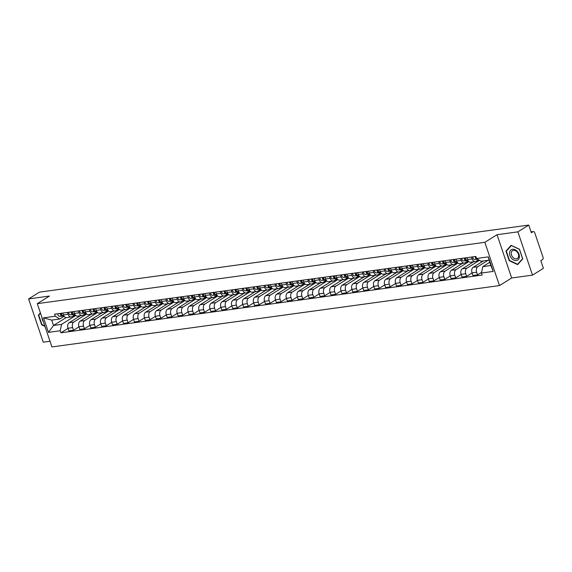 <?xml version="1.0" encoding="UTF-8"?>
<svg xmlns="http://www.w3.org/2000/svg" width="572" height="572" viewBox="0 0 572 572"><rect width="100%" height="100%" fill="white"/><g stroke="black" fill="none" stroke-linecap="round" stroke-linejoin="round"><path stroke-width="0.86" d="M532.525 275.125L517.882 231.853L528.757 225.068L39.475 292.135L28.6 298.92L49.457 296.06L37.273 303.66L51.923 346.932L499.485 285.585L511.668 277.985L532.525 275.125L543.4 268.339L540.805 260.682L542.499 259.624A1.873 1.223 82.2 0 0 543.007 257.207L534.72 232.718A1.873 1.223 82.2 0 0 533.376 231.546A1.873 1.223 82.2 0 0 533.04 231.674L531.081 231.939M28.6 298.92L43.243 342.185L50 341.262M517.882 231.853L497.025 234.713L484.834 242.321L37.273 303.66M528.757 225.068L531.345 232.725L533.04 231.674M80.337 315.715L69.169 322.687A4.304 2.817 82.2 0 0 68.004 328.235L68.897 330.873L73.516 330.244L72.623 327.606A4.304 2.817 -97.8 0 1 73.788 322.05L85.979 314.45L85.643 313.477M68.118 314.278L63.492 314.907A4.304 2.817 82.2 0 0 66.595 317.603L71.214 316.967A4.304 2.817 -97.8 0 1 68.118 314.278L67.489 312.426M63.492 314.907L62.87 313.056M78.965 326.848L73.516 330.244M89.74 314.428L89.947 315.036M75.075 314.75L71.972 316.688A4.304 2.817 -97.8 0 1 71.214 316.967M91.255 314.221L80.094 321.192A4.304 2.817 82.2 0 0 78.922 326.741L79.815 329.379L84.441 328.743L83.548 326.104A4.304 2.817 -97.8 0 1 84.713 320.556L96.897 312.955L96.568 311.976M73.788 311.561L74.417 313.413A4.304 2.817 82.2 0 0 77.513 316.109L82.132 315.472A4.304 2.817 -97.8 0 1 79.036 312.777L78.407 310.925M89.883 325.346L84.441 328.743M100.665 312.934L100.865 313.542M85.993 313.256L82.897 315.193A4.304 2.817 -97.8 0 1 82.132 315.472M102.181 312.727L91.012 319.691A4.304 2.817 82.2 0 0 89.847 325.239L90.741 327.885L95.36 327.248L94.466 324.61A4.304 2.817 -97.8 0 1 95.631 319.062L107.815 311.454L107.486 310.482M84.706 310.067L85.335 311.919A4.304 2.817 82.2 0 0 88.431 314.607L93.05 313.978A4.304 2.817 -97.8 0 1 89.954 311.282L89.325 309.431M100.801 323.852L95.36 327.248M111.583 311.433L111.79 312.047M96.918 311.761L93.815 313.692A4.304 2.817 -97.8 0 1 93.05 313.978M113.099 311.225L101.93 318.196A4.304 2.817 82.2 0 0 100.765 323.745L101.659 326.383L106.278 325.754L105.384 323.116A4.304 2.817 -97.8 0 1 106.549 317.56L118.733 309.96L118.404 308.987M95.624 308.565L96.253 310.417A4.304 2.817 82.2 0 0 99.349 313.113L103.968 312.476A4.304 2.817 -97.8 0 1 100.872 309.788L100.25 307.936M111.719 322.358L106.278 325.754M122.501 309.938L122.708 310.546M107.836 310.26L104.733 312.198A4.304 2.817 -97.8 0 1 103.968 312.476M124.017 309.731L112.848 316.702A4.304 2.817 82.2 0 0 111.683 322.25L112.577 324.889L117.196 324.252L116.302 321.614A4.304 2.817 -97.8 0 1 117.467 316.066L129.658 308.465L129.322 307.486M106.549 307.071L107.171 308.923A4.304 2.817 82.2 0 0 110.267 311.618L114.893 310.982A4.304 2.817 -97.8 0 1 111.79 308.287L111.168 306.435M122.637 320.856L117.196 324.252M133.419 308.444L133.626 309.052M118.754 308.766L115.651 310.703A4.304 2.817 -97.8 0 1 114.893 310.982M134.935 308.236L123.766 315.201A4.304 2.817 82.2 0 0 122.601 320.749L123.495 323.394L128.114 322.758L127.22 320.12A4.304 2.817 -97.8 0 1 128.393 314.571L140.576 306.964L140.247 305.991M117.467 305.577L118.089 307.429A4.304 2.817 82.2 0 0 121.192 310.117L125.811 309.488A4.304 2.817 -97.8 0 1 122.715 306.792L122.086 304.94M133.562 319.362L128.114 322.758M144.337 306.942L144.544 307.557M129.672 307.271L126.576 309.202A4.304 2.817 -97.8 0 1 125.811 309.488M145.853 306.735L134.692 313.706A4.304 2.817 82.2 0 0 133.526 319.255L134.42 321.893L139.039 321.264L138.145 318.625A4.304 2.817 -97.8 0 1 139.311 313.07L151.494 305.469L151.165 304.497M128.385 304.075L129.015 305.927A4.304 2.817 82.2 0 0 132.111 308.623L136.729 307.986A4.304 2.817 -97.8 0 1 133.633 305.298L133.004 303.446M144.48 317.868L139.039 321.264M155.262 305.448L155.462 306.056M140.598 305.77L137.494 307.707A4.304 2.817 -97.8 0 1 136.729 307.986M156.778 305.241L145.61 312.212A4.304 2.817 82.2 0 0 144.444 317.76L145.338 320.399L149.957 319.762L149.063 317.124A4.304 2.817 -97.8 0 1 150.229 311.576L162.412 303.975L162.083 302.996M139.303 302.581L139.933 304.433A4.304 2.817 82.2 0 0 143.029 307.128L147.647 306.492A4.304 2.817 -97.8 0 1 144.552 303.796L143.922 301.945M155.398 316.366L149.957 319.762M166.18 303.954L166.388 304.561M151.516 304.275L148.413 306.213A4.304 2.817 -97.8 0 1 147.647 306.492M167.696 303.746L156.528 310.71A4.304 2.817 82.2 0 0 155.362 316.259L156.256 318.904L160.875 318.268L159.981 315.63A4.304 2.817 -97.8 0 1 161.147 310.081L173.33 302.474L173.001 301.501M150.221 301.087L150.851 302.938A4.304 2.817 82.2 0 0 153.947 305.627L158.566 304.998A4.304 2.817 -97.8 0 1 155.47 302.302L154.848 300.45M166.316 314.872L160.875 318.268M177.098 302.452L177.306 303.067M162.434 302.781L159.331 304.712A4.304 2.817 -97.8 0 1 158.566 304.998M178.614 302.245L167.446 309.216A4.304 2.817 82.2 0 0 166.28 314.764L167.174 317.403L171.793 316.774L170.899 314.135A4.304 2.817 -97.8 0 1 172.065 308.58L184.255 300.979L183.919 300.007M161.147 299.585L161.769 301.437A4.304 2.817 82.2 0 0 164.872 304.132L169.491 303.496A4.304 2.817 -97.8 0 1 166.388 300.808L165.766 298.956M177.234 313.377L171.793 316.774M188.016 300.958L188.224 301.566M173.352 301.28L170.249 303.217A4.304 2.817 -97.8 0 1 169.491 303.496M189.532 300.75L178.371 307.722A4.304 2.817 82.2 0 0 177.198 313.27L178.092 315.908L182.711 315.272L181.825 312.634A4.304 2.817 -97.8 0 1 182.99 307.085L195.174 299.485L194.845 298.505M172.065 298.091L172.694 299.942A4.304 2.817 82.2 0 0 175.79 302.638L180.409 302.002A4.304 2.817 -97.8 0 1 177.313 299.306L176.684 297.461M188.159 311.876L182.711 315.272M198.934 299.463L199.142 300.071M184.27 299.785L181.174 301.723A4.304 2.817 -97.8 0 1 180.409 302.002M200.45 299.256L189.289 306.22A4.304 2.817 82.2 0 0 188.124 311.769L189.017 314.414L193.636 313.778L192.743 311.139A4.304 2.817 -97.8 0 1 193.908 305.591L206.092 297.983L205.763 297.011M182.983 296.596L183.612 298.448A4.304 2.817 82.2 0 0 186.708 301.137L191.327 300.507A4.304 2.817 -97.8 0 1 188.231 297.812L187.602 295.96M199.077 310.382L193.636 313.778M209.86 297.969L210.067 298.577M195.195 298.291L192.092 300.221A4.304 2.817 -97.8 0 1 191.327 300.507M211.375 297.755L200.207 304.726A4.304 2.817 82.2 0 0 199.042 310.274L199.935 312.913L204.554 312.283L203.661 309.645A4.304 2.817 -97.8 0 1 204.826 304.089L217.01 296.489L216.681 295.517M193.901 295.095L194.53 296.947A4.304 2.817 82.2 0 0 197.626 299.642L202.245 299.006A4.304 2.817 -97.8 0 1 199.149 296.317L198.52 294.466M209.995 308.887L204.554 312.283M220.778 296.468L220.985 297.075M206.113 296.789L203.01 298.727A4.304 2.817 -97.8 0 1 202.245 299.006M222.293 296.26L211.125 303.231A4.304 2.817 82.2 0 0 209.96 308.78L210.853 311.418L215.472 310.782L214.579 308.144A4.304 2.817 -97.8 0 1 215.744 302.595L227.928 294.995L227.599 294.015M204.826 293.6L205.448 295.452A4.304 2.817 82.2 0 0 208.544 298.148L213.17 297.512A4.304 2.817 -97.8 0 1 210.067 294.816L209.445 292.971M220.914 307.386L215.472 310.782M231.696 294.973L231.903 295.581M217.031 295.295L213.928 297.233A4.304 2.817 -97.8 0 1 213.17 297.512M233.212 294.766L222.043 301.73A4.304 2.817 82.2 0 0 220.878 307.286L221.772 309.924L226.39 309.288L225.497 306.649A4.304 2.817 -97.8 0 1 226.662 301.101L238.853 293.493L238.517 292.521M215.744 292.106L216.366 293.958A4.304 2.817 82.2 0 0 219.469 296.646L224.088 296.017A4.304 2.817 -97.8 0 1 220.992 293.322L220.363 291.47M231.839 305.891L226.39 309.288M242.614 293.479L242.821 294.087M227.949 293.801L224.846 295.731A4.304 2.817 -97.8 0 1 224.088 296.017M244.13 293.264L232.968 300.236A4.304 2.817 82.2 0 0 231.796 305.784L232.69 308.422L237.316 307.793L236.422 305.155A4.304 2.817 -97.8 0 1 237.587 299.606L249.771 291.999L249.442 291.026M226.662 290.605L227.291 292.456A4.304 2.817 82.2 0 0 230.387 295.152L235.006 294.516A4.304 2.817 -97.8 0 1 231.91 291.827L231.281 289.975M242.757 304.397L237.316 307.793M253.539 291.977L253.739 292.585M238.867 292.299L235.771 294.237A4.304 2.817 -97.8 0 1 235.006 294.516M255.055 291.77L243.887 298.741A4.304 2.817 82.2 0 0 242.721 304.29L243.615 306.928L248.234 306.292L247.34 303.653A4.304 2.817 -97.8 0 1 248.505 298.105L260.689 290.505L260.36 289.525M237.58 289.11L238.209 290.962A4.304 2.817 82.2 0 0 241.305 293.658L245.924 293.021A4.304 2.817 -97.8 0 1 242.828 290.326L242.199 288.481M253.675 302.895L248.234 306.292M264.457 290.483L264.664 291.091M249.792 290.805L246.689 292.742A4.304 2.817 -97.8 0 1 245.924 293.021M265.973 290.276L254.805 297.24A4.304 2.817 82.2 0 0 253.639 302.795L254.533 305.434L259.152 304.797L258.258 302.159A4.304 2.817 -97.8 0 1 259.423 296.611L271.607 289.003L271.278 288.031M248.498 287.616L249.127 289.468A4.304 2.817 82.2 0 0 252.223 292.156L256.842 291.527A4.304 2.817 -97.8 0 1 253.746 288.831L253.124 286.98M264.593 301.401L259.152 304.797M275.375 288.989L275.582 289.596M260.71 289.31L257.607 291.241A4.304 2.817 -97.8 0 1 256.842 291.527M276.891 288.774L265.723 295.745A4.304 2.817 82.2 0 0 264.557 301.294L265.451 303.932L270.07 303.303L269.176 300.665A4.304 2.817 -97.8 0 1 270.341 295.116L282.532 287.509L282.196 286.536M259.423 286.114L260.046 287.966A4.304 2.817 82.2 0 0 263.141 290.662L267.767 290.025A4.304 2.817 -97.8 0 1 264.664 287.337L264.042 285.485M275.511 299.907L270.07 303.303M286.293 287.487L286.5 288.095M271.628 287.816L268.525 289.747A4.304 2.817 -97.8 0 1 267.767 290.025M287.809 287.28L276.641 294.251A4.304 2.817 82.2 0 0 275.475 299.8L276.369 302.438L280.988 301.801L280.094 299.163A4.304 2.817 -97.8 0 1 281.267 293.615L293.45 286.014L293.121 285.035M270.341 284.62L270.964 286.472A4.304 2.817 82.2 0 0 274.067 289.167L278.686 288.531A4.304 2.817 -97.8 0 1 275.59 285.836L274.96 283.991M286.436 298.405L280.988 301.801M297.211 285.993L297.419 286.601M282.547 286.315L279.451 288.252A4.304 2.817 -97.8 0 1 278.686 288.531M298.727 285.785L287.566 292.75A4.304 2.817 82.2 0 0 286.4 298.305L287.294 300.943L291.913 300.307L291.019 297.669A4.304 2.817 -97.8 0 1 292.185 292.12L304.368 284.513L304.039 283.54M281.26 283.126L281.889 284.978A4.304 2.817 82.2 0 0 284.985 287.666L289.604 287.037A4.304 2.817 -97.8 0 1 286.508 284.341L285.878 282.489M297.354 296.911L291.913 300.307M308.136 284.498L308.337 285.106M293.472 284.82L290.369 286.758A4.304 2.817 -97.8 0 1 289.604 287.037M309.652 284.291L298.484 291.255A4.304 2.817 82.2 0 0 297.318 296.804L298.212 299.442L302.831 298.813L301.937 296.174A4.304 2.817 -97.8 0 1 303.103 290.626L315.286 283.018L314.957 282.046M292.178 281.631L292.807 283.476A4.304 2.817 82.2 0 0 295.903 286.172L300.522 285.535A4.304 2.817 -97.8 0 1 297.426 282.847L296.796 280.995M308.272 295.417L302.831 298.813M319.054 282.997L319.262 283.612M304.39 283.326L301.287 285.256A4.304 2.817 -97.8 0 1 300.522 285.535M320.57 282.79L309.402 289.761A4.304 2.817 82.2 0 0 308.236 295.309L309.13 297.948L313.749 297.311L312.855 294.673A4.304 2.817 -97.8 0 1 314.021 289.125L326.204 281.524L325.876 280.545M303.096 280.13L303.725 281.982A4.304 2.817 82.2 0 0 306.821 284.677L311.44 284.041A4.304 2.817 -97.8 0 1 308.344 281.352L307.722 279.501M319.19 293.915L313.749 297.311M329.972 281.503L330.18 282.11M315.308 281.824L312.205 283.762A4.304 2.817 -97.8 0 1 311.44 284.041M331.488 281.295L320.32 288.259A4.304 2.817 82.2 0 0 319.155 293.815L320.048 296.453L324.667 295.817L323.773 293.179A4.304 2.817 -97.8 0 1 324.939 287.63L337.13 280.023L336.794 279.05M314.021 278.635L314.643 280.487A4.304 2.817 82.2 0 0 317.746 283.176L322.365 282.547A4.304 2.817 -97.8 0 1 319.262 279.851L318.64 277.999M330.108 292.421L324.667 295.817M340.891 280.008L341.098 280.616M326.226 280.33L323.123 282.268A4.304 2.817 -97.8 0 1 322.365 282.547M342.406 279.801L331.245 286.765A4.304 2.817 82.2 0 0 330.073 292.313L330.966 294.952L335.585 294.323L334.699 291.684A4.304 2.817 -97.8 0 1 335.864 286.136L348.048 278.528L347.719 277.556M324.939 277.141L325.568 278.986A4.304 2.817 82.2 0 0 328.664 281.681L333.283 281.045A4.304 2.817 -97.8 0 1 330.187 278.357L329.558 276.505M341.034 290.926L335.585 294.323M351.809 278.507L352.016 279.122M337.144 278.836L334.048 280.766A4.304 2.817 -97.8 0 1 333.283 281.045M353.324 278.299L342.163 285.271A4.304 2.817 82.2 0 0 340.998 290.819L341.892 293.457L346.51 292.828L345.617 290.183A4.304 2.817 -97.8 0 1 346.782 284.634L358.966 277.034L358.637 276.054M335.857 275.64L336.486 277.492A4.304 2.817 82.2 0 0 339.582 280.187L344.201 279.551A4.304 2.817 -97.8 0 1 341.105 276.862L340.476 275.01M351.952 289.425L346.51 292.828M362.734 277.012L362.941 277.62M348.069 277.334L344.966 279.272A4.304 2.817 -97.8 0 1 344.201 279.551M364.25 276.805L353.081 283.776A4.304 2.817 82.2 0 0 351.916 289.325L352.81 291.963L357.428 291.327L356.535 288.688A4.304 2.817 -97.8 0 1 357.7 283.14L369.884 275.532L369.555 274.56M346.775 274.145L347.404 275.997A4.304 2.817 82.2 0 0 350.5 278.686L355.119 278.056A4.304 2.817 -97.8 0 1 352.023 275.361L351.394 273.509M362.87 287.93L357.428 291.327M373.652 275.518L373.859 276.126M358.987 275.84L355.884 277.777A4.304 2.817 -97.8 0 1 355.119 278.056M375.168 275.311L363.999 282.275A4.304 2.817 82.2 0 0 362.834 287.823L363.728 290.462L368.347 289.832L367.453 287.194A4.304 2.817 -97.8 0 1 368.618 281.646L380.802 274.038L380.473 273.066M357.7 272.651L358.322 274.496A4.304 2.817 82.2 0 0 361.418 277.191L366.044 276.562A4.304 2.817 -97.8 0 1 362.941 273.866L362.319 272.015M373.788 286.436L368.347 289.832M384.57 274.017L384.777 274.632M369.905 274.345L366.802 276.276A4.304 2.817 -97.8 0 1 366.044 276.562M386.086 273.809L374.917 280.78A4.304 2.817 82.2 0 0 373.752 286.329L374.646 288.967L379.265 288.338L378.371 285.693A4.304 2.817 -97.8 0 1 379.536 280.144L391.727 272.544L391.391 271.564M368.618 271.149L369.24 273.001A4.304 2.817 82.2 0 0 372.343 275.697L376.962 275.06A4.304 2.817 -97.8 0 1 373.866 272.372L373.237 270.52M384.713 284.942L379.265 288.338M395.488 272.522L395.695 273.13M380.823 272.844L377.727 274.782A4.304 2.817 -97.8 0 1 376.962 275.06M397.004 272.315L385.843 279.286A4.304 2.817 82.2 0 0 384.67 284.835L385.564 287.473L390.19 286.837L389.296 284.198A4.304 2.817 -97.8 0 1 390.462 278.65L402.645 271.042L402.316 270.07M379.536 269.655L380.166 271.507A4.304 2.817 82.2 0 0 383.261 274.195L387.88 273.566A4.304 2.817 -97.8 0 1 384.784 270.871L384.155 269.019M395.631 283.44L390.19 286.837M406.413 271.028L406.613 271.636M391.741 271.35L388.645 273.287A4.304 2.817 -97.8 0 1 387.88 273.566M407.929 270.821L396.761 277.785A4.304 2.817 82.2 0 0 395.595 283.333L396.489 285.971L401.108 285.342L400.214 282.704A4.304 2.817 -97.8 0 1 401.38 277.155L413.563 269.548L413.234 268.575M390.454 268.161L391.084 270.005A4.304 2.817 82.2 0 0 394.179 272.701L398.798 272.072A4.304 2.817 -97.8 0 1 395.702 269.376L395.073 267.524M406.549 281.946L401.108 285.342M417.331 269.526L417.539 270.141M402.667 269.855L399.563 271.786A4.304 2.817 -97.8 0 1 398.798 272.072M418.847 269.319L407.679 276.29A4.304 2.817 82.2 0 0 406.513 281.839L407.407 284.477L412.026 283.848L411.132 281.202A4.304 2.817 -97.8 0 1 412.298 275.654L424.481 268.053L424.152 267.074M401.372 266.659L402.002 268.511A4.304 2.817 82.2 0 0 405.098 271.207L409.716 270.57A4.304 2.817 -97.8 0 1 406.62 267.882L405.998 266.03M417.467 280.452L412.026 283.848M428.249 268.032L428.457 268.64M413.585 268.354L410.481 270.291A4.304 2.817 -97.8 0 1 409.716 270.57M429.765 267.825L418.597 274.796A4.304 2.817 82.2 0 0 417.431 280.344L418.325 282.983L422.944 282.346L422.05 279.708A4.304 2.817 -97.8 0 1 423.216 274.16L435.406 266.559L435.07 265.58M412.298 265.165L412.92 267.017A4.304 2.817 82.2 0 0 416.016 269.705L420.642 269.076A4.304 2.817 -97.8 0 1 417.539 266.38L416.916 264.529M428.385 278.95L422.944 282.346M439.167 266.538L439.375 267.145M424.503 266.859L421.4 268.797A4.304 2.817 -97.8 0 1 420.642 269.076M440.683 266.33L429.515 273.294A4.304 2.817 82.2 0 0 428.349 278.843L429.243 281.481L433.862 280.852L432.968 278.214A4.304 2.817 -97.8 0 1 434.141 272.665L446.324 265.058L445.996 264.085M423.216 263.671L423.838 265.515A4.304 2.817 82.2 0 0 426.941 268.211L431.56 267.582A4.304 2.817 -97.8 0 1 428.464 264.886L427.835 263.034M439.31 277.456L433.862 280.852M450.085 265.036L450.293 265.651M435.421 265.365L432.325 267.296A4.304 2.817 -97.8 0 1 431.56 267.582M451.601 264.829L440.44 271.8A4.304 2.817 82.2 0 0 439.275 277.348L440.168 279.987L444.787 279.358L443.893 276.712A4.304 2.817 -97.8 0 1 445.059 271.164L457.243 263.563L456.914 262.591M434.134 262.169L434.763 264.021A4.304 2.817 82.2 0 0 437.859 266.716L442.478 266.08A4.304 2.817 -97.8 0 1 439.382 263.392L438.753 261.54M450.228 275.961L444.787 279.358M461.011 263.542L461.211 264.15M446.346 263.864L443.243 265.801A4.304 2.817 -97.8 0 1 442.478 266.08M462.526 263.334L451.358 270.306A4.304 2.817 82.2 0 0 450.193 275.854L451.086 278.493L455.705 277.856L454.812 275.218A4.304 2.817 -97.8 0 1 455.977 269.669L468.161 262.069L467.832 261.089M445.052 260.675L445.681 262.527A4.304 2.817 82.2 0 0 448.777 265.215L453.396 264.586A4.304 2.817 -97.8 0 1 450.3 261.89L449.671 260.038M461.146 274.46L455.705 277.856M471.929 262.048L472.136 262.655M457.264 262.369L454.161 264.307A4.304 2.817 -97.8 0 1 453.396 264.586M473.444 261.84L462.276 268.804A4.304 2.817 82.2 0 0 461.111 274.353L462.004 276.991L466.623 276.362L465.73 273.723A4.304 2.817 -97.8 0 1 466.895 268.175L479.079 260.567L478.871 259.938M455.97 259.18L456.599 261.032A4.304 2.817 82.2 0 0 459.695 263.721L464.314 263.091A4.304 2.817 -97.8 0 1 461.218 260.396L460.596 258.544M472.064 272.966L466.623 276.362M468.182 260.875L465.079 262.805A4.304 2.817 -97.8 0 1 464.314 263.091M483.411 260.932L473.194 267.31A4.304 2.817 82.2 0 0 472.029 272.858L472.922 275.497L477.541 274.867L476.648 272.222A4.304 2.817 -97.8 0 1 477.813 266.674L488.03 260.303M466.895 257.679L467.517 259.531A4.304 2.817 82.2 0 0 470.62 262.226L475.239 261.59A4.304 2.817 -97.8 0 1 472.136 258.901L471.514 257.05M481.61 272.329L477.541 274.867M478.535 259.731L475.997 261.311A4.304 2.817 -97.8 0 1 475.239 261.59M476.655 260.903L479.079 260.567M465.737 262.398L468.161 262.069M454.819 263.892L457.243 263.563M443.901 265.394L446.324 265.058M432.975 266.888L435.406 266.559M422.057 268.382L424.481 268.053M411.139 269.884L413.563 269.548M400.221 271.378L402.645 271.042M389.303 272.873L391.727 272.544M378.378 274.374L380.802 274.038M367.46 275.868L369.884 275.532M356.542 277.363L358.966 277.034M345.624 278.864L348.048 278.528M334.699 280.359L337.13 280.023M323.781 281.853L326.204 281.524M312.863 283.354L315.286 283.018M301.945 284.849L304.368 284.513M291.026 286.343L293.45 286.014M280.101 287.845L282.532 287.509M269.183 289.339L271.607 289.003M258.265 290.833L260.689 290.505M247.347 292.335L249.771 291.999M236.429 293.829L238.853 293.493M225.504 295.324L227.928 294.995M214.586 296.825L217.01 296.489M203.668 298.319L206.092 297.983M192.75 299.814L195.174 299.485M181.825 301.308L184.255 300.979M170.906 302.81L173.33 302.474M159.988 304.304L162.412 303.975M149.07 305.798L151.494 305.469M138.152 307.3L140.576 306.964M127.227 308.794L129.658 308.465M116.309 310.289L118.733 309.96M105.391 311.79L107.815 311.454M94.473 313.284L96.897 312.955M83.555 314.779L85.979 314.45M66.116 317.603L53.511 325.468L61.561 324.367L75.054 315.944L74.725 314.972M72.63 316.28L75.054 315.944M64.157 316.252L59.745 319.004L51.694 320.106L53.511 325.468L48.456 332.375L43.536 317.839L55.298 316.223L59.745 319.004M489.761 262.291L482.804 266.631L490.855 265.53L489.039 260.16L480.988 261.268L476.54 258.487L475.854 256.456L54.605 314.192L55.298 316.223M476.54 258.487L488.302 256.878L493.221 271.414L481.46 273.023L482.804 266.631M61.561 324.367L60.217 330.759L60.904 332.797L482.146 275.06L481.46 273.023M60.217 330.759L48.456 332.375M499.485 285.585L484.834 242.321M40.405 312.905L38.388 315.172L41.649 324.81L44.952 326.347M511.668 277.985L497.025 234.713M519.476 249.228L511.089 245.331L505.97 251.079L509.23 260.725L517.617 264.622L522.744 258.873L519.476 249.228M68.039 328.342L60.904 332.797M78.822 315.923L79.029 316.538M43.536 317.839L51.694 320.106M490.855 265.53L493.221 271.414M489.039 260.16L488.302 256.878M39.325 314.586L38.388 315.172M506.906 250.493L505.97 251.079M63.864 315.765L63.285 315.794A2.338 1.53 -97.8 0 1 61.497 313.249M61.862 314.743A1.123 0.736 -97.8 0 1 61.125 313.299M63.914 315.866L62.091 315.958A2.338 1.53 -97.8 0 1 60.31 313.406M64.035 316.066L59.574 316.302A2.338 1.53 -97.8 0 1 57.786 313.756M74.782 314.271L74.203 314.3A2.338 1.53 -97.8 0 1 72.415 311.747M72.78 313.249A1.123 0.736 -97.8 0 1 72.051 311.797M74.839 314.364L73.009 314.464A2.338 1.53 -97.8 0 1 71.228 311.912M74.961 314.571L70.492 314.807A2.338 1.53 -97.8 0 1 68.711 312.255M85.7 312.77L85.121 312.805A2.338 1.53 -97.8 0 1 83.34 310.253M83.698 311.747A1.123 0.736 -97.8 0 1 82.969 310.303M85.757 312.87L83.934 312.963A2.338 1.53 -97.8 0 1 82.146 310.417M85.879 313.077L81.41 313.313A2.338 1.53 -97.8 0 1 79.63 310.76M44.802 325.904L41.92 324.567L38.753 315.222L40.519 313.242M41.949 317.474A6.077 4.404 -122 0 0 43.372 321.671M511.475 258.258A6.077 4.404 -122 0 0 518.389 259.466A6.077 4.404 -122 0 0 517.453 251.558A6.077 4.404 -122 0 0 510.539 250.35A6.077 4.404 -122 0 0 511.475 258.258M512.698 257.135A4.605 3.339 -122 0 0 517.395 258.501A4.605 3.339 -122 0 0 517.224 252.059A4.605 3.339 -122 0 0 512.526 250.693A4.605 3.339 -122 0 0 512.698 257.135M511.304 245.567L519.426 249.342L522.586 258.68L517.624 264.25L509.502 260.474L506.334 251.137L511.425 245.488M518.346 263.799L517.624 264.25M96.618 311.275L96.039 311.304A2.338 1.53 -97.8 0 1 94.258 308.758M94.616 310.253A1.123 0.736 -97.8 0 1 93.887 308.808M96.675 311.375L94.852 311.468A2.338 1.53 -97.8 0 1 93.064 308.916M96.797 311.576L92.328 311.812A2.338 1.53 -97.8 0 1 90.548 309.266M107.543 309.781L106.964 309.81A2.338 1.53 -97.8 0 1 105.176 307.257M105.534 308.758A1.123 0.736 -97.8 0 1 104.805 307.307M107.593 309.874L105.77 309.974A2.338 1.53 -97.8 0 1 103.99 307.421M107.715 310.081L103.253 310.317A2.338 1.53 -97.8 0 1 101.466 307.765M118.461 308.279L117.882 308.315A2.338 1.53 -97.8 0 1 116.095 305.763M116.459 307.257A1.123 0.736 -97.8 0 1 115.723 305.813M118.511 308.38L116.688 308.472A2.338 1.53 -97.8 0 1 114.908 305.927M118.633 308.587L114.171 308.823A2.338 1.53 -97.8 0 1 112.384 306.27M129.379 306.785L128.8 306.814A2.338 1.53 -97.8 0 1 127.02 304.268M127.377 305.763A1.123 0.736 -97.8 0 1 126.648 304.318M129.436 306.885L127.613 306.978A2.338 1.53 -97.8 0 1 125.826 304.426M129.558 307.085L125.089 307.321A2.338 1.53 -97.8 0 1 123.309 304.776M140.297 305.291L139.718 305.319A2.338 1.53 -97.8 0 1 137.938 302.767M138.295 304.268A1.123 0.736 -97.8 0 1 137.566 302.817M140.355 305.384L138.531 305.484A2.338 1.53 -97.8 0 1 136.744 302.931M140.476 305.591L136.007 305.827A2.338 1.53 -97.8 0 1 134.227 303.274M151.222 303.789L150.636 303.825A2.338 1.53 -97.8 0 1 148.856 301.272M149.213 302.767A1.123 0.736 -97.8 0 1 148.484 301.322M151.273 303.889L149.449 303.982A2.338 1.53 -97.8 0 1 147.669 301.437M151.394 304.097L146.933 304.333A2.338 1.53 -97.8 0 1 145.145 301.78M162.141 302.295L161.561 302.323A2.338 1.53 -97.8 0 1 159.774 299.778M160.131 301.272A1.123 0.736 -97.8 0 1 159.402 299.828M162.191 302.395L160.367 302.488A2.338 1.53 -97.8 0 1 158.587 299.935M162.312 302.595L157.851 302.831A2.338 1.53 -97.8 0 1 156.063 300.286M173.059 300.8L172.479 300.829A2.338 1.53 -97.8 0 1 170.692 298.277M171.057 299.778A1.123 0.736 -97.8 0 1 170.327 298.327M173.109 300.893L171.285 300.994A2.338 1.53 -97.8 0 1 169.505 298.441M173.237 301.101L168.769 301.337A2.338 1.53 -97.8 0 1 166.988 298.784M183.977 299.299L183.397 299.335A2.338 1.53 -97.8 0 1 181.617 296.782M181.975 298.277A1.123 0.736 -97.8 0 1 181.245 296.832M184.034 299.399L182.211 299.492A2.338 1.53 -97.8 0 1 180.423 296.947M184.155 299.606L179.687 299.842A2.338 1.53 -97.8 0 1 177.906 297.29M194.895 297.805L194.316 297.833A2.338 1.53 -97.8 0 1 192.535 295.288M192.893 296.782A1.123 0.736 -97.8 0 1 192.163 295.338M194.952 297.905L193.129 297.998A2.338 1.53 -97.8 0 1 191.341 295.445M195.073 298.105L190.605 298.341A2.338 1.53 -97.8 0 1 188.824 295.796M205.82 296.31L205.234 296.339A2.338 1.53 -97.8 0 1 203.453 293.786M203.811 295.288A1.123 0.736 -97.8 0 1 203.081 293.836M205.87 296.403L204.047 296.503A2.338 1.53 -97.8 0 1 202.266 293.951M205.992 296.611L201.53 296.847A2.338 1.53 -97.8 0 1 199.742 294.294M216.738 294.809L216.159 294.845A2.338 1.53 -97.8 0 1 214.371 292.292M214.736 293.793A1.123 0.736 -97.8 0 1 214 292.342M216.788 294.909L214.965 295.002A2.338 1.53 -97.8 0 1 213.184 292.456M216.91 295.116L212.448 295.352A2.338 1.53 -97.8 0 1 210.66 292.8M227.656 293.314L227.077 293.343A2.338 1.53 -97.8 0 1 225.289 290.798M225.654 292.292A1.123 0.736 -97.8 0 1 224.925 290.848M227.713 293.415L225.883 293.507A2.338 1.53 -97.8 0 1 224.102 290.962M227.835 293.622L223.366 293.851A2.338 1.53 -97.8 0 1 221.586 291.305M238.574 291.82L237.995 291.849A2.338 1.53 -97.8 0 1 236.215 289.296M236.572 290.798A1.123 0.736 -97.8 0 1 235.843 289.346M238.631 291.913L236.808 292.013A2.338 1.53 -97.8 0 1 235.02 289.461M238.753 292.12L234.284 292.356A2.338 1.53 -97.8 0 1 232.504 289.811M249.492 290.319L248.913 290.354A2.338 1.53 -97.8 0 1 247.133 287.802M247.49 289.303A1.123 0.736 -97.8 0 1 246.761 287.852M249.549 290.419L247.726 290.519A2.338 1.53 -97.8 0 1 245.939 287.966M249.671 290.626L245.202 290.862A2.338 1.53 -97.8 0 1 243.422 288.309M260.417 288.824L259.838 288.853A2.338 1.53 -97.8 0 1 258.051 286.307M258.408 287.802A1.123 0.736 -97.8 0 1 257.679 286.358M260.467 288.924L258.644 289.017A2.338 1.53 -97.8 0 1 256.864 286.472M260.589 289.132L256.127 289.361A2.338 1.53 -97.8 0 1 254.34 286.815M271.335 287.33L270.756 287.358A2.338 1.53 -97.8 0 1 268.969 284.806M269.333 286.307A1.123 0.736 -97.8 0 1 268.597 284.863M271.385 287.423L269.562 287.523A2.338 1.53 -97.8 0 1 267.782 284.97M271.507 287.63L267.045 287.866A2.338 1.53 -97.8 0 1 265.258 285.321M282.253 285.828L281.674 285.864A2.338 1.53 -97.8 0 1 279.894 283.312M280.251 284.813A1.123 0.736 -97.8 0 1 279.522 283.362M282.311 285.928L280.487 286.029A2.338 1.53 -97.8 0 1 278.7 283.476M282.432 286.136L277.963 286.372A2.338 1.53 -97.8 0 1 276.183 283.819M293.171 284.334L292.592 284.363A2.338 1.53 -97.8 0 1 290.812 281.817M291.169 283.312A1.123 0.736 -97.8 0 1 290.44 281.867M293.229 284.434L291.405 284.527A2.338 1.53 -97.8 0 1 289.618 281.982M293.35 284.642L288.881 284.877A2.338 1.53 -97.8 0 1 287.101 282.325M304.097 282.84L303.51 282.868A2.338 1.53 -97.8 0 1 301.73 280.316M302.087 281.817A1.123 0.736 -97.8 0 1 301.358 280.373M304.147 282.933L302.323 283.033A2.338 1.53 -97.8 0 1 300.543 280.48M304.268 283.14L299.807 283.376A2.338 1.53 -97.8 0 1 298.019 280.831M315.015 281.338L314.436 281.374A2.338 1.53 -97.8 0 1 312.648 278.821M313.006 280.323A1.123 0.736 -97.8 0 1 312.276 278.871M315.065 281.438L313.242 281.538A2.338 1.53 -97.8 0 1 311.461 278.986M315.186 281.646L310.725 281.882A2.338 1.53 -97.8 0 1 308.937 279.329M325.933 279.844L325.354 279.872A2.338 1.53 -97.8 0 1 323.566 277.327M323.931 278.821A1.123 0.736 -97.8 0 1 323.201 277.377M325.983 279.944L324.16 280.037A2.338 1.53 -97.8 0 1 322.379 277.492M326.111 280.151L321.643 280.387A2.338 1.53 -97.8 0 1 319.862 277.835M336.851 278.349L336.272 278.378A2.338 1.53 -97.8 0 1 334.491 275.826M334.849 277.327A1.123 0.736 -97.8 0 1 334.12 275.883M336.908 278.442L335.085 278.543A2.338 1.53 -97.8 0 1 333.297 275.99M337.03 278.65L332.561 278.886A2.338 1.53 -97.8 0 1 330.78 276.34M347.769 276.848L347.19 276.884A2.338 1.53 -97.8 0 1 345.409 274.331M345.767 275.833A1.123 0.736 -97.8 0 1 345.038 274.381M347.826 276.948L346.003 277.048A2.338 1.53 -97.8 0 1 344.215 274.496M347.948 277.155L343.479 277.391A2.338 1.53 -97.8 0 1 341.698 274.839M358.694 275.354L358.108 275.382A2.338 1.53 -97.8 0 1 356.327 272.837M356.685 274.331A1.123 0.736 -97.8 0 1 355.956 272.887M358.744 275.454L356.921 275.547A2.338 1.53 -97.8 0 1 355.14 273.001M358.866 275.661L354.404 275.897A2.338 1.53 -97.8 0 1 352.617 273.344M369.612 273.859L369.033 273.888A2.338 1.53 -97.8 0 1 367.245 271.335M367.61 272.837A1.123 0.736 -97.8 0 1 366.874 271.393M369.662 273.952L367.839 274.052A2.338 1.53 -97.8 0 1 366.059 271.5M369.784 274.16L365.322 274.396A2.338 1.53 -97.8 0 1 363.535 271.85M380.53 272.365L379.951 272.394A2.338 1.53 -97.8 0 1 378.163 269.841M378.528 271.342A1.123 0.736 -97.8 0 1 377.799 269.891M380.587 272.458L378.757 272.558A2.338 1.53 -97.8 0 1 376.977 270.005M380.709 272.665L376.24 272.901A2.338 1.53 -97.8 0 1 374.46 270.349M391.448 270.863L390.869 270.892A2.338 1.53 -97.8 0 1 389.089 268.347M389.446 269.841A1.123 0.736 -97.8 0 1 388.717 268.397M391.505 270.964L389.682 271.057A2.338 1.53 -97.8 0 1 387.895 268.511M391.627 271.171L387.158 271.407A2.338 1.53 -97.8 0 1 385.378 268.854M402.366 269.369L401.787 269.398A2.338 1.53 -97.8 0 1 400.007 266.852M400.364 268.347A1.123 0.736 -97.8 0 1 399.635 266.902M402.423 269.462L400.6 269.562A2.338 1.53 -97.8 0 1 398.813 267.01M402.545 269.669L398.076 269.905A2.338 1.53 -97.8 0 1 396.296 267.36M413.291 267.875L412.712 267.903A2.338 1.53 -97.8 0 1 410.925 265.351M411.282 266.852A1.123 0.736 -97.8 0 1 410.553 265.401M413.341 267.968L411.518 268.068A2.338 1.53 -97.8 0 1 409.738 265.515M413.463 268.175L409.001 268.411A2.338 1.53 -97.8 0 1 407.214 265.858M424.209 266.373L423.63 266.402A2.338 1.53 -97.8 0 1 421.843 263.856M422.207 265.351A1.123 0.736 -97.8 0 1 421.471 263.906M424.26 266.473L422.436 266.566A2.338 1.53 -97.8 0 1 420.656 264.021M424.381 266.681L419.919 266.917A2.338 1.53 -97.8 0 1 418.132 264.364M435.128 264.879L434.548 264.907A2.338 1.53 -97.8 0 1 432.768 262.362M433.126 263.856A1.123 0.736 -97.8 0 1 432.396 262.412M435.185 264.979L433.361 265.072A2.338 1.53 -97.8 0 1 431.574 262.519M435.306 265.179L430.838 265.415A2.338 1.53 -97.8 0 1 429.057 262.87M446.046 263.385L445.466 263.413A2.338 1.53 -97.8 0 1 443.686 260.861M444.044 262.362A1.123 0.736 -97.8 0 1 443.314 260.911M446.103 263.477L444.28 263.578A2.338 1.53 -97.8 0 1 442.492 261.025M446.224 263.685L441.756 263.921A2.338 1.53 -97.8 0 1 439.975 261.368M456.971 261.883L456.384 261.919A2.338 1.53 -97.8 0 1 454.604 259.366M454.962 260.861A1.123 0.736 -97.8 0 1 454.232 259.416M457.021 261.983L455.198 262.076A2.338 1.53 -97.8 0 1 453.417 259.531M457.142 262.19L452.681 262.426A2.338 1.53 -97.8 0 1 450.893 259.874M467.889 260.389L467.31 260.417A2.338 1.53 -97.8 0 1 465.522 257.872M465.88 259.366A1.123 0.736 -97.8 0 1 465.15 257.922M467.939 260.489L466.116 260.582A2.338 1.53 -97.8 0 1 464.335 258.029M468.06 260.689L463.599 260.925A2.338 1.53 -97.8 0 1 461.811 258.38M477.463 259.066L477.034 259.087A2.338 1.53 -97.8 0 1 475.253 256.535M477.777 259.259L474.517 259.431A2.338 1.53 -97.8 0 1 472.737 256.878M477.813 266.674L473.194 267.31M466.895 268.175L462.276 268.804M455.977 269.669L451.358 270.306M445.059 271.164L440.44 271.8M434.141 272.665L429.515 273.294M423.216 274.16L418.597 274.796M412.298 275.654L407.679 276.29M401.38 277.155L396.761 277.785M390.462 278.65L385.843 279.286M379.536 280.144L374.917 280.78M368.618 281.646L363.999 282.275M357.7 283.14L353.081 283.776M346.782 284.634L342.163 285.271M335.864 286.136L331.245 286.765M324.939 287.63L320.32 288.259M314.021 289.125L309.402 289.761M303.103 290.626L298.484 291.255M292.185 292.12L287.566 292.75M281.267 293.615L276.641 294.251M270.341 295.116L265.723 295.745M259.423 296.611L254.805 297.24M248.505 298.105L243.887 298.741M237.587 299.606L232.968 300.236M226.662 301.101L222.043 301.73M215.744 302.595L211.125 303.231M204.826 304.089L200.207 304.726M193.908 305.591L189.289 306.22M182.99 307.085L178.371 307.722M172.065 308.58L167.446 309.216M161.147 310.081L156.528 310.71M150.229 311.576L145.61 312.212M139.311 313.07L134.692 313.706M128.393 314.571L123.766 315.201M117.467 316.066L112.848 316.702M106.549 317.56L101.93 318.196M95.631 319.062L91.012 319.691M84.713 320.556L80.094 321.192M73.788 322.05L69.169 322.687M461.218 260.396L456.599 261.032M450.3 261.89L445.681 262.527M439.382 263.392L434.763 264.021M428.464 264.886L423.838 265.515M417.539 266.38L412.92 267.017M406.62 267.882L402.002 268.511M395.702 269.376L391.084 270.005M384.784 270.871L380.166 271.507M373.866 272.372L369.24 273.001M362.941 273.866L358.322 274.496M352.023 275.361L347.404 275.997M341.105 276.862L336.486 277.492M330.187 278.357L325.568 278.986M319.262 279.851L314.643 280.487M308.344 281.352L303.725 281.982M297.426 282.847L292.807 283.476M286.508 284.341L281.889 284.978M275.59 285.836L270.964 286.472M264.664 287.337L260.046 287.966M253.746 288.831L249.127 289.468M242.828 290.326L238.209 290.962M231.91 291.827L227.291 292.456M220.992 293.322L216.366 293.958M210.067 294.816L205.448 295.452M199.149 296.317L194.53 296.947M188.231 297.812L183.612 298.448M177.313 299.306L172.694 299.942M166.388 300.808L161.769 301.437M155.47 302.302L150.851 302.938M144.552 303.796L139.933 304.433M133.633 305.298L129.015 305.927M122.715 306.792L118.089 307.429M111.79 308.287L107.171 308.923M100.872 309.788L96.253 310.417M89.954 311.282L85.335 311.919M79.036 312.777L74.417 313.413M472.136 258.901L467.517 259.531M465.73 273.723L461.111 274.353M454.812 275.218L450.193 275.854M443.893 276.712L439.275 277.348M432.968 278.214L428.349 278.843M422.05 279.708L417.431 280.344M411.132 281.202L406.513 281.839M400.214 282.704L395.595 283.333M389.296 284.198L384.67 284.835M378.371 285.693L373.752 286.329M367.453 287.194L362.834 287.823M356.535 288.688L351.916 289.325M345.617 290.183L340.998 290.819M334.699 291.684L330.073 292.313M323.773 293.179L319.155 293.815M312.855 294.673L308.236 295.309M301.937 296.174L297.318 296.804M291.019 297.669L286.4 298.305M280.094 299.163L275.475 299.8M269.176 300.665L264.557 301.294M258.258 302.159L253.639 302.795M247.34 303.653L242.721 304.29M236.422 305.155L231.796 305.784M225.497 306.649L220.878 307.286M214.579 308.144L209.96 308.78M203.661 309.645L199.042 310.274M192.743 311.139L188.124 311.769M181.825 312.634L177.198 313.27M170.899 314.135L166.28 314.764M159.981 315.63L155.362 316.259M149.063 317.124L144.444 317.76M138.145 318.625L133.526 319.255M127.22 320.12L122.601 320.749M116.302 321.614L111.683 322.25M105.384 323.116L100.765 323.745M94.466 324.61L89.847 325.239M83.548 326.104L78.922 326.741M72.623 327.606L68.004 328.235M476.648 272.222L472.029 272.858M63.285 315.794L63.835 315.723M59.574 316.302L62.091 315.958M74.203 314.3L74.76 314.221M70.492 314.807L73.009 314.464M85.121 312.805L85.678 312.727M81.41 313.313L83.934 312.963M96.039 311.304L96.596 311.232M92.328 311.812L94.852 311.468M106.964 309.81L107.515 309.731M103.253 310.317L105.77 309.974M117.882 308.315L118.44 308.236M114.171 308.823L116.688 308.472M128.8 306.814L129.358 306.742M125.089 307.321L127.613 306.978M139.718 305.319L140.276 305.241M136.007 305.827L138.531 305.484M150.636 303.825L151.194 303.746M146.933 304.333L149.449 303.982M161.561 302.323L162.112 302.252M157.851 302.831L160.367 302.488M172.479 300.829L173.037 300.75M168.769 301.337L171.285 300.994M183.397 299.335L183.955 299.256M179.687 299.842L182.211 299.492M194.316 297.833L194.873 297.762M190.605 298.341L193.129 297.998M205.234 296.339L205.791 296.26M201.53 296.847L204.047 296.503M216.159 294.845L216.709 294.766M212.448 295.352L214.965 295.002M227.077 293.343L227.635 293.272M223.366 293.851L225.883 293.507M237.995 291.849L238.553 291.77M234.284 292.356L236.808 292.013M248.913 290.354L249.471 290.276M245.202 290.862L247.726 290.519M259.838 288.853L260.389 288.781M256.127 289.361L258.644 289.017M270.756 287.358L271.314 287.28M267.045 287.866L269.562 287.523M281.674 285.864L282.232 285.785M277.963 286.372L280.487 286.029M292.592 284.363L293.15 284.291M288.881 284.877L291.405 284.527M303.51 282.868L304.068 282.79M299.807 283.376L302.323 283.033M314.436 281.374L314.986 281.295M310.725 281.882L313.242 281.538M325.354 279.872L325.911 279.801M321.643 280.387L324.16 280.037M336.272 278.378L336.829 278.299M332.561 278.886L335.085 278.543M347.19 276.884L347.747 276.805M343.479 277.391L346.003 277.048M358.108 275.382L358.665 275.311M354.404 275.897L356.921 275.547M369.033 273.888L369.583 273.809M365.322 274.396L367.839 274.052M379.951 272.394L380.509 272.315M376.24 272.901L378.757 272.558M390.869 270.892L391.427 270.821M387.158 271.407L389.682 271.057M401.787 269.398L402.345 269.319M398.076 269.905L400.6 269.562M412.712 267.903L413.263 267.825M409.001 268.411L411.518 268.068M423.63 266.402L424.188 266.33M419.919 266.917L422.436 266.566M434.548 264.907L435.106 264.829M430.838 265.415L433.361 265.072M445.466 263.413L446.024 263.334M441.756 263.921L444.28 263.578M456.384 261.919L456.942 261.84M452.681 262.426L455.198 262.076M467.31 260.417L467.86 260.346M463.599 260.925L466.116 260.582M474.517 259.431L477.034 259.087M531.052 231.867L533.376 231.546"/></g></svg>
